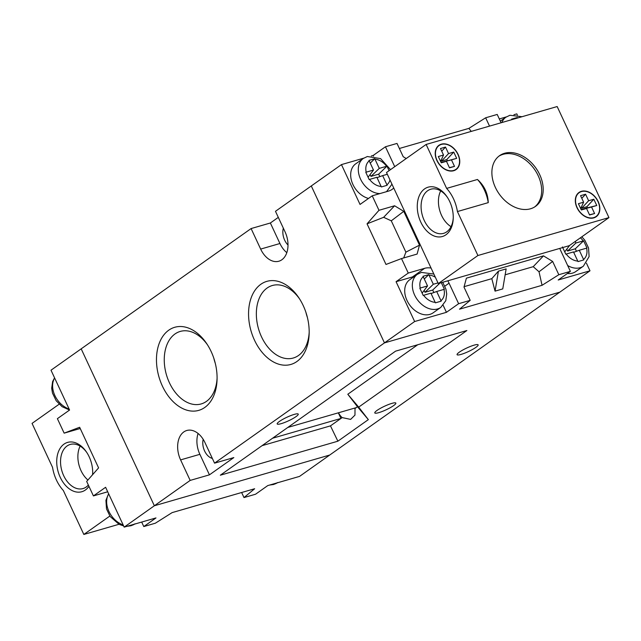 <?xml version="1.0" encoding="UTF-8"?>
<svg xmlns="http://www.w3.org/2000/svg" width="641" height="641" viewBox="0 0 641 641"><rect width="100%" height="100%" fill="white"/><g stroke="black" fill="none" stroke-linecap="round" stroke-linejoin="round"><path stroke-width="0.96" d="M437.995 282.905L433.316 284.259L428.797 274.62L425.92 275.438L423.02 276.287L427.539 285.934L419.815 288.178L423.188 295.413L430.912 293.177L435.399 302.84L441.176 301.166L436.697 291.503L444.381 289.283L441.465 282.985M389.095 170.666L386.972 166.163L379.28 168.375L374.761 158.736L368.984 160.402L373.495 170.049L365.779 172.293L369.152 179.528L376.876 177.293L381.363 186.956L384.271 186.114L387.14 185.281L382.653 175.618L387.332 174.264M562.413 246.929L565.787 254.165L573.511 251.929L577.998 261.592L583.775 259.917L579.288 250.254L586.98 248.035L583.606 240.8L575.914 243.011L575.201 241.489M517.656 117.976A14.863 10.745 54.7 0 0 517.607 117.976L517.359 117.487L514.483 118.305L511.582 119.154L511.83 119.659M567.373 273.507A20.272 14.655 54.7 0 0 572.485 273.13A20.272 14.655 54.7 0 0 575.754 271.56L583.374 266.167A20.272 14.655 -125.3 0 1 580.105 267.73A20.272 14.655 -125.3 0 1 567.67 265.534M379.945 193.574A20.272 14.655 -125.3 0 1 360.643 179.312A20.272 14.655 -125.3 0 1 363.319 158.447L355.699 163.84A20.272 14.655 54.7 0 0 352.125 182.573A20.272 14.655 54.7 0 0 368.495 198.446M417.355 274.332L409.735 279.724A20.272 14.655 54.7 0 0 408.141 302.64A20.272 14.655 54.7 0 0 429.895 314.378A20.272 14.655 54.7 0 0 433.156 312.808L440.776 307.416A20.272 14.655 -125.3 0 1 437.515 308.978A20.272 14.655 -125.3 0 1 415.761 297.248A20.272 14.655 -125.3 0 1 417.355 274.332L421.377 272.401L433.869 274.06M414.174 276.583A21.618 15.632 54.7 0 0 412.443 276.952L396.066 281.695L414.639 321.526L446.432 312.327L458.627 303.698L470.19 300.357L459.525 309.178L542.054 285.309L558.824 274.717L570.386 271.367L558.199 279.997L589.992 270.798L586.427 263.155M517.375 115.068L516.814 113.874L513.938 114.707M506.35 116.902L499.307 118.938M373.591 156.116L373.254 155.402L371.339 155.955M363.759 158.151L341.461 164.601L360.034 204.439L372.229 195.809L378.983 210.296L367.053 223.829L385.994 264.453L401.498 258.579L408.253 273.066L396.066 281.695M446.432 312.327L443.139 305.268M414.639 321.526L384.464 342.887L311.286 185.962L341.461 164.601M54.573 377.845L52.626 381.539L51.681 388.286L52.49 393.101L56.168 400.721L62.081 406.674L69.573 410.04L57.394 418.661L64.148 433.148L79.644 427.275L98.594 467.89L86.663 481.431L93.418 495.918L105.605 487.288L124.186 527.126L155.979 517.928L143.784 526.557L155.346 523.208L172.125 512.616L254.645 488.746L243.989 497.568L255.551 494.227L267.746 485.598L299.539 476.399L559.817 292.16L384.464 342.887L311.286 185.962L275.478 211.306L285.045 231.826A21.618 14.487 -106.1 0 1 278.859 261.224A21.618 14.487 -106.1 0 1 260.663 249.085L251.096 228.565L81.183 348.84L154.353 505.765L190.169 480.413L209.439 474.845L233.821 457.586L214.551 463.155L384.464 342.887L559.817 292.16L589.992 270.798M373.254 155.402L385.449 146.773L397.011 143.432L403.205 156.708L406.218 158.543M471.247 131.397L468.875 128.384L399.367 148.488M468.875 128.384L485.654 117.792L497.216 114.443L501.094 122.768M491.807 278.659L495.052 291.134L498.434 271.135L491.807 278.659L464.1 286.671M498.434 271.135L506.142 268.908L502.76 288.899L495.052 291.134M542.054 285.309L539.025 271.776L533.216 266.68L505.148 274.805M533.216 266.68L543.48 255.863L466.4 278.162L463.996 287.08L470.19 300.357M489.532 126.109L485.654 117.792M394.728 166.676L385.449 146.773M372.229 195.809L388.606 191.066A21.618 15.632 54.7 0 0 392.092 189.399A21.618 15.632 54.7 0 0 393.734 187.989M401.498 258.579L417.107 254.06L419.51 245.15L403.75 211.346L394.592 205.777L378.983 210.296M431.072 268.058A21.618 15.632 54.7 0 0 424.63 268.323L408.253 273.066M458.627 303.698L449.053 283.178A21.618 15.632 54.7 0 0 447.811 280.798M558.824 274.717L552.638 261.44L543.48 255.863M559.817 248.404A21.618 15.632 54.7 0 0 560.819 250.847L570.386 271.367M367.053 223.829L383.639 217.315L394.592 205.777M383.639 217.315L391.282 220.825L403.75 211.346M403.686 257.946L405.889 252.153L391.282 220.825M405.889 252.153L419.51 245.15M539.025 271.776L552.638 261.44M431.089 293.546L436.697 291.503M427.539 285.934L422.131 293.097M424.286 278.963L428.797 274.62M433.861 292.536L432.699 290.044L424.991 292.272L424.23 290.645M424.991 292.272L433.316 284.259M432.699 290.044L439.934 283.074M370.25 163.078L374.761 158.736M379.825 176.652L378.663 174.16L370.955 176.387L370.194 174.761M370.955 176.387L379.28 168.375M378.663 174.16L386.972 166.163M377.052 177.661L382.653 175.618M373.495 170.049L368.094 177.212M516.502 118.313L517.359 117.487M569.585 245.471L564.729 251.849M576.459 251.288L575.298 248.796L567.589 251.024L566.828 249.397M567.589 251.024L575.914 243.011M575.298 248.796L583.606 240.8M573.679 252.298L579.288 250.254M457.418 211.554A32.427 21.73 -106.1 0 0 453.548 198.902A32.427 21.73 -106.1 0 0 446.625 188.398L477.457 179.48A32.427 21.73 -106.1 0 1 484.38 189.984A32.427 21.73 -106.1 0 1 488.25 202.636L457.418 211.554L477.914 255.511L608.95 217.603L557.165 106.55L426.129 144.449L446.625 188.398M504.595 153.263A31.08 22.467 54.7 0 0 499.587 155.659A31.08 22.467 54.7 0 0 497.136 190.794A31.08 22.467 54.7 0 0 530.484 208.79A31.08 22.467 54.7 0 0 535.491 206.394A31.08 22.467 54.7 0 0 537.943 171.259A31.08 22.467 54.7 0 0 504.595 153.263M441.304 144.169A14.863 10.745 54.7 0 0 438.909 145.315A14.863 10.745 54.7 0 0 437.739 162.125A14.863 10.745 54.7 0 0 453.692 170.73A14.863 10.745 54.7 0 0 456.088 169.577A14.863 10.745 54.7 0 0 457.257 152.774A14.863 10.745 54.7 0 0 441.304 144.169M581.387 191.322A14.863 10.745 54.7 0 0 578.991 192.476A14.863 10.745 54.7 0 0 577.821 209.278A14.863 10.745 54.7 0 0 593.774 217.884A14.863 10.745 54.7 0 0 596.17 216.738A14.863 10.745 54.7 0 0 597.34 199.936A14.863 10.745 54.7 0 0 581.387 191.322M534.714 206.907A31.08 22.467 54.7 0 0 536.092 171.78A31.08 22.467 54.7 0 0 503.073 154.345A31.08 22.467 54.7 0 0 498.834 156.22M581.499 191.571A14.591 10.552 54.7 0 0 579.152 192.693A14.591 10.552 54.7 0 0 577.998 209.19A14.591 10.552 54.7 0 0 593.662 217.644A14.591 10.552 54.7 0 0 596.01 216.514A14.591 10.552 54.7 0 0 597.164 200.016A14.591 10.552 54.7 0 0 581.499 191.571M441.417 144.409A14.591 10.552 54.7 0 0 439.069 145.539A14.591 10.552 54.7 0 0 437.915 162.037A14.591 10.552 54.7 0 0 453.58 170.482A14.591 10.552 54.7 0 0 455.927 169.36A14.591 10.552 54.7 0 0 457.081 152.862A14.591 10.552 54.7 0 0 441.417 144.409M438.324 156.54L443.532 155.034L440.487 148.52L445.503 147.069L448.54 153.584L453.74 152.077L456.672 158.359L451.464 159.865L454.509 166.38L449.493 167.83L446.457 161.316L441.256 162.814L438.324 156.54M426.129 144.449L386.507 172.493L438.292 283.554L569.328 245.647L608.95 217.603M449.734 201.595A25.672 17.203 73.9 0 1 453.243 218.14A25.672 17.203 73.9 0 1 440.567 236.882A25.672 17.203 73.9 0 1 420.784 222.09A25.672 17.203 73.9 0 1 423.068 190.145A25.672 17.203 73.9 0 1 447.106 196.915A25.672 17.203 73.9 0 1 449.734 201.595M477.914 255.511L438.292 283.554M447.45 197.444A22.972 15.392 -106.1 0 0 430.8 189.223A22.972 15.392 -106.1 0 0 424.23 220.456A22.972 15.392 -106.1 0 0 443.572 233.356A22.972 15.392 -106.1 0 0 453.259 217.515M440.688 190.906A22.972 15.392 -106.1 0 0 441.577 215.44A22.972 15.392 -106.1 0 0 451.032 226.65M582.18 209.343L587.388 207.836L586.868 206.739L593.822 199.239L588.622 200.737L585.586 194.223L580.57 195.673L583.614 202.187L578.406 203.694L581.339 209.976L586.539 208.469L589.576 214.983L594.592 213.533L591.547 207.019L582.212 209.399M593.822 199.239L596.755 205.513L591.547 207.019M442.13 162.245L456.672 158.359M441.192 160.25L441.585 161.083L446.785 159.577L447.306 160.683M440.583 161.372L443.532 155.034M441.096 162.477L446.457 161.316M446.785 159.577L453.74 152.077M441.585 161.083L448.54 153.584M442.098 162.189L451.464 159.865M441.721 151.148L445.503 147.069M449.413 167.646L454.509 166.38M586.868 206.739L581.667 208.237L581.275 207.404M583.614 202.187L580.666 208.533M586.539 208.469L581.179 209.631M588.622 200.737L581.667 208.237M587.388 207.836L596.755 205.513M589.496 214.799L594.592 213.533M581.796 198.301L585.586 194.223M59.148 404.215L32.05 423.397L52.546 467.345A32.427 21.73 -106.1 0 0 56.416 480.005A32.427 21.73 -106.1 0 0 63.339 490.501L83.835 534.45L109.827 516.061M118.986 524.282L83.835 534.45M88.947 486.327A25.672 17.203 73.9 0 1 60.23 477.305A25.672 17.203 73.9 0 1 62.514 445.367A25.672 17.203 73.9 0 1 86.551 452.137A25.672 17.203 73.9 0 1 89.179 456.817A25.672 17.203 73.9 0 1 92.689 473.354A25.672 17.203 73.9 0 1 92.633 474.661M86.896 452.658A22.972 15.392 -106.1 0 0 70.254 444.437A22.972 15.392 -106.1 0 0 63.683 475.67A22.972 15.392 -106.1 0 0 83.018 488.57A22.972 15.392 -106.1 0 0 88.354 485.061M80.133 446.12A22.972 15.392 -106.1 0 0 81.022 470.654A22.972 15.392 -106.1 0 0 87.913 480.013M92.528 474.773A22.972 15.392 -106.1 0 0 92.705 472.729M254.485 340.163A43.235 28.973 73.9 0 1 258.331 286.359A43.235 28.973 73.9 0 1 298.818 297.761A43.235 28.973 73.9 0 1 303.249 305.645A43.235 28.973 73.9 0 1 309.162 333.504A43.235 28.973 73.9 0 1 287.809 365.066A43.235 28.973 73.9 0 1 254.485 340.163M299.531 298.842A37.739 25.287 -106.1 0 0 272.689 285.413A37.739 25.287 -106.1 0 0 261.512 336.829A37.739 25.287 -106.1 0 0 293.658 357.902A37.739 25.287 -106.1 0 0 309.186 332.214M162.397 386.082A43.235 28.973 73.9 0 1 166.235 332.278A43.235 28.973 73.9 0 1 206.731 343.68A43.235 28.973 73.9 0 1 211.161 351.564A43.235 28.973 73.9 0 1 217.067 379.424A43.235 28.973 73.9 0 1 195.721 410.985A43.235 28.973 73.9 0 1 162.397 386.082M207.436 344.762A37.739 25.287 -106.1 0 0 180.594 331.333A37.739 25.287 -106.1 0 0 169.416 382.749A37.739 25.287 -106.1 0 0 201.562 403.822A37.739 25.287 -106.1 0 0 217.091 378.142M474.156 345.13A11.618 1.955 -25 0 1 478.138 344.858A11.618 1.955 -25 0 1 472.577 349.433A11.618 1.955 -25 0 1 461.055 354.409A11.618 1.955 -25 0 1 457.073 354.681A11.618 1.955 -25 0 1 462.634 350.114A11.618 1.955 -25 0 1 474.156 345.13M391.867 403.381A11.618 1.955 -25 0 1 395.85 403.109A11.618 1.955 -25 0 1 390.289 407.676A11.618 1.955 -25 0 1 378.759 412.66A11.618 1.955 -25 0 1 374.785 412.932A11.618 1.955 -25 0 1 380.345 408.365A11.618 1.955 -25 0 1 391.867 403.381M294.267 414.39A11.618 1.955 -25 0 1 298.249 414.118A11.618 1.955 -25 0 1 292.689 418.693A11.618 1.955 -25 0 1 281.167 423.669A11.618 1.955 -25 0 1 277.184 423.941A11.618 1.955 -25 0 1 282.745 419.374A11.618 1.955 -25 0 1 294.267 414.39M305.893 312.271A36.577 24.51 -106.1 0 0 307.4 317.463M213.806 358.191A36.577 24.51 -106.1 0 0 215.304 363.383M203.181 439.333A13.245 8.87 -106.1 0 0 204.591 450.976A13.245 8.87 -106.1 0 0 212.347 458.427M283.338 228.164A13.245 8.87 -106.1 0 0 284.66 240.167A13.245 8.87 -106.1 0 0 288.009 244.998M354.946 408.021A13.245 8.87 73.9 0 1 354.994 408.509L357.486 406.755L368.351 419.623L358.68 407.115L466.872 330.532L395.577 351.156L220.328 475.205L337.871 441.2L368.351 419.623M262.049 445.663L330.468 425.872L342.166 417.595L350.627 419.39L354.97 415.112L355.01 408.501L356.188 407.66L287.793 427.443M342.166 417.595L342.15 417.603A13.245 8.87 73.9 0 1 338.512 412.772M124.186 527.126L154.353 505.765L329.714 455.038L154.353 505.765L81.183 348.84L51.008 370.202L69.581 410.032M214.551 463.155L204.984 442.635A21.618 14.487 -106.1 0 0 186.779 430.496A21.618 14.487 -106.1 0 0 180.602 459.893L190.169 480.413M278.306 217.371L270.366 222.996L251.096 228.565M198.093 433.492A21.618 14.487 -106.1 0 0 199.872 454.325L209.439 474.845M270.366 222.996L279.933 243.516A21.618 14.487 -106.1 0 0 286.823 252.658M330.468 425.872L337.871 441.2M357.486 406.755L347.807 394.247L417.748 344.738M272.553 438.236L340.948 418.445L342.15 417.603M347.807 394.247L358.68 407.115M338.328 412.828L340.948 418.445M241.633 492.512L243.989 497.568M141.693 522.062L143.784 526.557M93.418 495.918L107.704 491.783M64.148 433.148L79.756 428.637L80.494 429.077M80.205 428.46L79.756 428.637M423.605 295.285A14.863 10.745 54.7 0 0 435.183 302.328M423.268 276.776A14.863 10.745 54.7 0 0 420.232 288.049M369.569 179.408A14.863 10.745 54.7 0 0 381.147 186.443M369.232 160.891A14.863 10.745 54.7 0 0 366.195 172.165M566.203 254.036A14.863 10.745 54.7 0 0 577.781 261.079M501.879 122.543A20.272 14.655 -125.3 0 1 505.917 117.199L509.932 115.268L522.014 116.718M583.222 240.896A14.863 10.745 54.7 0 0 580.393 237.811M386.587 166.259A14.863 10.745 54.7 0 0 375.009 159.224M386.924 184.776A14.863 10.745 54.7 0 0 389.976 179.945M440.96 300.653A14.863 10.745 54.7 0 0 443.997 289.387M444.846 286.158L449.053 283.178M412.443 276.952L424.63 268.323M435.343 277.233A14.863 10.745 54.7 0 0 429.045 275.109M386.739 191.531A20.272 14.655 -125.3 0 1 386.555 191.667L391.955 184.183M583.558 259.405A14.863 10.745 54.7 0 0 586.595 248.139M199.872 454.325L180.602 459.893M279.933 243.516L260.663 249.085M54.653 378.014A20.272 14.655 54.7 0 0 69.124 409.046M108.69 493.899A20.272 14.655 54.7 0 0 123.16 524.931M128.625 525.836A20.272 14.655 54.7 0 0 131.814 525.364A20.272 14.655 54.7 0 0 134.642 524.098M271.223 484.588A20.272 14.655 54.7 0 0 274.412 484.115A20.272 14.655 54.7 0 0 277.233 482.849M390.529 169.649L380.586 158.599L367.333 156.524L363.319 158.447M505.917 117.199L500.341 121.149M581.852 236.785L584.88 240.351L588.526 247.939L589.119 256.568L583.374 266.167M440.776 307.416L445.783 300.709L446.721 293.971L445.92 289.147L442.739 282.264M579.152 192.693L577.485 193.87M439.069 145.539L437.402 146.717M455.927 169.36L454.269 170.538M596.01 216.514L594.343 217.692M488.25 202.636C487.913 193.398 484.316 185.682 477.457 179.48M135.083 523.801L131.068 525.732L127.062 526.293M123.625 525.932L119.082 524.33L110.156 516.534L106.51 508.946L105.925 500.317L108.609 493.73M269.661 485.045L273.667 484.476L277.681 482.553"/></g></svg>
